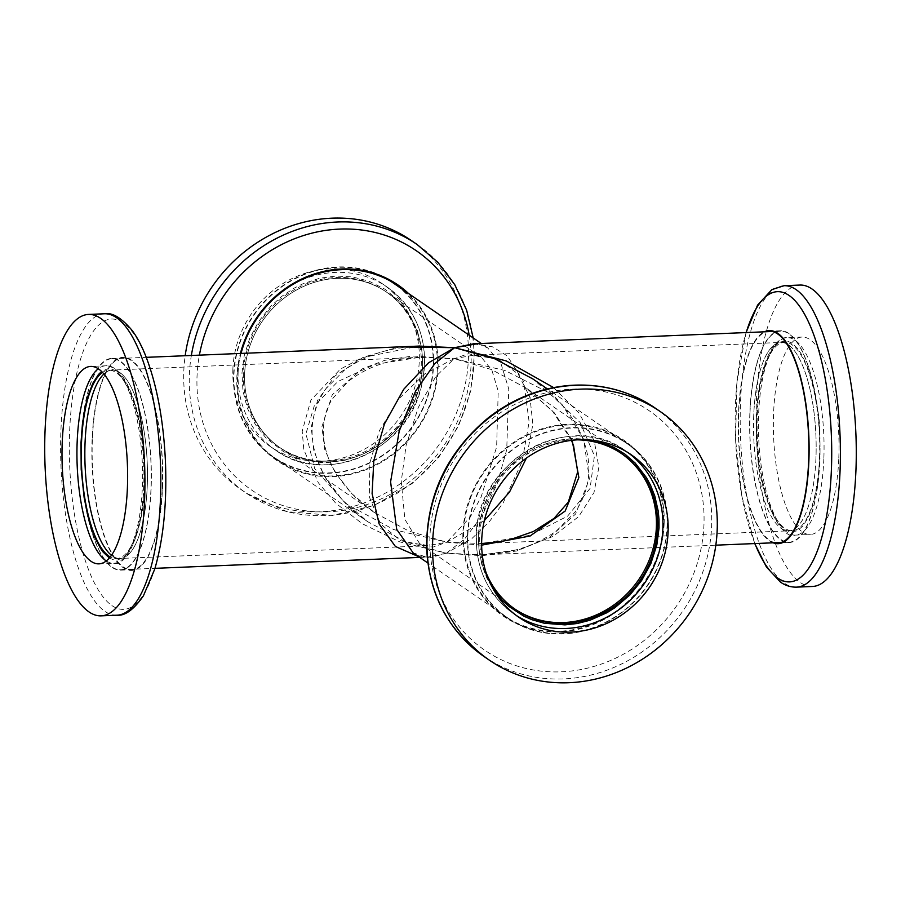 <?xml version="1.0" encoding="UTF-8"?>
<svg xmlns="http://www.w3.org/2000/svg" width="901" height="901" viewBox="0 0 901 901"><rect width="100%" height="100%" fill="white"/><g stroke="black" fill="none" stroke-linecap="round" stroke-linejoin="round"><path stroke-width="0.68" stroke-dasharray="4.5 3.38" d="M389.412 280.515A105.586 96.756 124.5 0 0 288.658 282.362A105.586 96.756 124.5 0 0 233.967 374.219A105.586 96.756 124.5 0 0 273.758 457.134A105.586 96.756 124.5 0 0 413.311 424.9A105.586 96.756 124.5 0 0 393.354 283.072M477.89 343.641L487.824 347.989L501.147 364.173L508.772 388.995L506.722 449.757L497.149 483.837L482.283 515.293L464.657 538.933L446.378 553.214L405.957 542.008L367.946 521.848L342.549 500.258L324.169 475.852L313.818 450.849L311.217 427.299L317.501 400.438L335.116 375.841L363.43 357.168L399.425 346.885M244.633 373.78A94.278 86.395 124.5 0 0 280.166 447.808A94.278 86.395 124.5 0 0 404.763 419.033A94.278 86.395 124.5 0 0 386.946 292.397A94.278 86.395 124.5 0 0 295.404 290.618A94.278 86.395 124.5 0 0 244.633 373.78A94.278 86.395 -55.5 0 1 295.404 290.618A94.278 86.395 -55.5 0 1 386.946 292.397A94.278 86.395 -55.5 0 1 404.763 419.033A94.278 86.395 -55.5 0 1 280.166 447.808A94.278 86.395 -55.5 0 1 244.633 373.78M473.385 343.833L492.622 346.84L507.184 355.827L523.718 381.686L529.135 421.837L522.096 461.672L503.175 502.882L489.592 521.364L472.135 538.336L446.378 553.214L399.751 541.873L362.54 523.886L335.724 503.209L318.368 482.812L303.806 449.768L302.207 431.207L310.901 400.078L340.409 369.072L362.439 357.641L418.909 346.085M321.894 426.86L332.278 394.739L362.168 368.892L384.592 360.377L412.714 355.996L454.183 358.711L468.576 353.665L481.416 357.314L491.89 370.221L498.219 391.147L496.642 446.93L481.078 497.127L470.187 517.208L446.817 542.199L408.851 531.083L374.647 512.714L351.784 493.624L334.913 472.192L324.743 449.498L321.894 426.86M81.315 440.33A105.586 34.835 87.6 0 1 111.803 358.767A105.586 34.835 87.6 0 1 150.963 462.821A105.586 34.835 87.6 0 1 120.509 569.759A105.586 34.835 87.6 0 1 81.315 440.33M553.597 387.588L579.084 413.154L594.243 440.78L598.85 467.36L593.973 492.588L578.735 516.543L553 536.422L519.663 549.441L482.305 554.825L446.378 553.214L427.615 557.077L418.627 556.672M750.015 412.714A105.586 34.835 -92.4 0 0 789.197 542.143A105.586 34.835 -92.4 0 0 819.651 435.206A105.586 34.835 -92.4 0 0 780.491 331.151A105.586 34.835 -92.4 0 0 750.015 412.714M484.344 520.598L446.817 542.199L393.861 529.619L345.669 503.535L314.731 468.711L305.935 433.775L314.134 406.261L337.717 381.596L375.199 364.319L419.134 357.393L454.183 358.711L473.847 355.129L498.264 359.24L518.266 374.152L529.979 397.341L532.863 424.394L526.387 458.102M103.964 373.96A94.278 31.107 87.6 0 1 112.265 370.063A94.278 31.107 87.6 0 1 147.235 462.979A94.278 31.107 87.6 0 1 120.047 558.462A94.278 31.107 87.6 0 1 111.454 555.264A94.278 31.107 -92.4 0 0 120.047 558.462A94.278 31.107 -92.4 0 0 147.235 462.979A94.278 31.107 -92.4 0 0 112.265 370.063A94.278 31.107 -92.4 0 0 103.964 373.96M482.305 554.813L502.612 552.718C522.467 549.576 540.454 542.278 556.593 530.802L575.334 511.847C592.824 485.571 593.387 456.931 577.012 425.948C565.569 406.509 550.815 390.809 532.75 378.859L562.235 404.786L583.623 439.136L589.367 479.017L575.615 514.009L549.182 537.694L516.859 550.95L482.035 555.714L446.378 553.214L429.236 557.888L413.176 552.921M753.743 415.271A94.278 31.107 -92.4 0 0 788.735 530.847A94.278 31.107 -92.4 0 0 815.923 435.363A94.278 31.107 -92.4 0 0 780.953 342.448A94.278 31.107 -92.4 0 0 753.743 415.271M481.652 545.161L446.817 542.199L432.626 547.234L419.584 543.596L404.864 519.325L401.26 481.393L406.081 445.454L418.289 407.455L435.802 376.539L454.183 358.711L505.146 370.559L549.024 392.78L580.12 422.468L594.435 455.782L590.087 488.41L567.619 516.115L529.991 535.307L482.058 543.506L446.817 542.199L427.074 545.769L400.573 540.713L380.56 523.943L369.624 497.611L369.196 465.175L379.321 430.824L398.67 399.019L424.754 373.892L454.183 358.711L491.372 369.511L526.105 388.016L554.329 412.804L572.191 440.296M467.856 534.924A105.586 96.756 -55.5 0 1 524.72 441.783A105.586 96.756 -55.5 0 1 627.242 443.776A105.586 96.756 -55.5 0 1 647.2 585.605A105.586 96.756 -55.5 0 1 507.646 617.827A105.586 96.756 -55.5 0 1 467.856 534.924M515.304 609.358L514.054 608.513A94.278 86.395 -55.5 0 1 478.521 534.473A94.278 86.395 124.5 0 0 514.054 608.513A94.278 86.395 124.5 0 0 514.685 608.93A94.278 86.395 -55.5 0 1 514.054 608.513L419.562 543.585C420.868 544.981 423.38 545.713 427.074 545.769M478.521 534.473A94.278 86.395 -55.5 0 1 529.292 451.322A94.278 86.395 -55.5 0 1 620.834 453.102A94.278 86.395 -55.5 0 1 621.453 453.53A94.278 86.395 124.5 0 0 620.834 453.102A94.278 86.395 124.5 0 0 529.292 451.322A94.278 86.395 124.5 0 0 478.521 534.473M232.897 368.824A98.806 90.539 124.5 0 0 270.142 446.412A98.806 90.539 124.5 0 0 400.72 416.251A98.806 90.539 124.5 0 0 382.047 283.545A98.806 90.539 124.5 0 0 286.113 281.675A98.806 90.539 124.5 0 0 232.897 368.824M411.509 240.646A150.839 138.236 -55.5 0 1 440.026 443.258A150.839 138.236 -55.5 0 1 240.668 489.299A150.839 138.236 -55.5 0 1 183.815 370.852A150.839 138.236 -55.5 0 1 185.178 355.737M241.964 372.98L244.16 355.951L249.69 338.404L258.745 321.364L271.077 305.968L282.058 296.17L294.075 288.196L302.533 283.95L319.551 278.263L336.05 276.033L352.437 276.911L369.05 281.202L384.885 289.187L398.839 300.697L409.369 314.134L417.309 330.385L421.826 348.619L422.659 365.513L420.463 382.542L414.933 400.089L405.878 417.129L393.546 432.525L379.614 444.52L363.159 454.059L345.072 460.231L328.572 462.461L320.328 462.416L303.75 459.87L295.573 457.291L283.533 451.638L265.784 437.796L255.253 424.36L247.313 408.108L242.955 390.989L241.964 372.98M243.394 372.924A94.278 86.395 124.5 0 0 278.927 446.952A94.278 86.395 124.5 0 0 403.513 418.177A94.278 86.395 124.5 0 0 385.696 291.541A94.278 86.395 124.5 0 0 294.165 289.762A94.278 86.395 124.5 0 0 243.394 372.924M408.592 293.546A106.645 97.736 -55.5 0 1 438.055 368.633A106.645 97.736 -55.5 0 1 321.916 476.381A106.645 97.736 -55.5 0 1 240.398 353.451M403.997 290.392A105.969 97.105 -55.5 0 1 414.899 431.41A105.969 97.105 -55.5 0 1 277.452 460.129A105.969 97.105 -55.5 0 1 237.515 376.911A105.969 97.105 -55.5 0 1 241.051 353.429M395.494 284.13A105.969 97.105 124.5 0 0 393.568 282.768A105.969 97.105 124.5 0 0 290.674 280.763A105.969 97.105 124.5 0 0 233.607 374.23A105.969 97.105 124.5 0 0 273.544 457.438A105.969 97.105 124.5 0 0 410.991 428.73A105.969 97.105 124.5 0 0 400.1 287.712M109.348 557.956L113.211 559.724L117.727 559.994L123.809 557.167L126.759 554.318L132.301 545.679L135.916 536.917L140.41 519.9L142.989 502.724L144.408 477.519L144.002 459.521L141.772 436.163L137.594 413.852L133.652 400.078L128.415 387.137L122.401 377.17L116.342 371.189L111.983 369.095L107.467 368.824L101.644 371.449M102.568 372.383A94.278 31.107 87.6 0 1 108.706 370.21A94.278 31.107 87.6 0 1 143.676 463.125A94.278 31.107 87.6 0 1 116.488 558.609A94.278 31.107 87.6 0 1 110.181 556.953M162.507 487.982A106.645 35.184 -92.4 0 0 113.346 361.83A106.645 35.184 -92.4 0 0 106.127 541.602A106.645 35.184 -92.4 0 0 162.507 487.982M92.364 439.778A105.969 34.959 -92.4 0 0 131.692 569.68A105.969 34.959 -92.4 0 0 162.259 462.359A105.969 34.959 -92.4 0 0 122.953 357.922A105.969 34.959 -92.4 0 0 92.364 439.778M81.191 440.24A105.969 34.959 87.6 0 1 111.78 358.384A105.969 34.959 87.6 0 1 151.086 462.821A105.969 34.959 87.6 0 1 120.531 570.142A105.969 34.959 87.6 0 1 81.191 440.24M596.113 440.758L588.815 439.316L572.428 438.449L556.953 440.443L540.994 445.466L530.452 450.601L522.389 455.681L507.454 468.385L496.507 481.72L488.027 496.406L482.891 509.482L480.537 518.368L478.341 535.397L479.028 551.243L481.967 565.254L486.743 577.856L493.669 589.862M486.101 572.687A94.278 86.395 -55.5 0 1 479.771 535.329A94.278 86.395 -55.5 0 1 577.372 439.846M664.127 523.965A106.645 97.736 124.5 0 0 516.847 440.307A106.645 97.736 124.5 0 0 509.628 620.079A106.645 97.736 124.5 0 0 664.127 523.965M463.587 532.254A105.969 97.105 124.5 0 0 503.535 615.462A105.969 97.105 124.5 0 0 643.573 583.116A105.969 97.105 124.5 0 0 623.548 440.78A105.969 97.105 124.5 0 0 520.654 438.787A105.969 97.105 124.5 0 0 463.587 532.254M467.495 534.935A105.969 97.105 -55.5 0 1 524.562 441.467A105.969 97.105 -55.5 0 1 627.456 443.472A105.969 97.105 -55.5 0 1 647.481 585.796A105.969 97.105 -55.5 0 1 507.432 618.142A105.969 97.105 -55.5 0 1 467.495 534.935M838.786 458.159A98.806 32.594 -92.4 0 0 802.104 337.053A98.806 32.594 -92.4 0 0 773.621 437.109A98.806 32.594 -92.4 0 0 810.258 534.484A98.806 32.594 -92.4 0 0 838.786 458.159M812.409 586.472A150.839 49.769 87.6 0 1 756.457 437.818A150.839 49.769 87.6 0 1 799.964 285.054M820 458.215L817.106 487.114L812.803 505.686L808.096 517.771L802.926 525.97L797.329 530.779L790.661 532.131L784.658 529.72L778.971 524.213L774.669 517.737L770.546 509.279L763.406 487.058L758.619 460.107L756.705 434.44L756.806 414.787L759.701 385.887L763.496 369.016L768.699 355.231L773.88 347.031L779.478 342.222L785.942 340.837C786.629 341.456 783.836 339.215 792.148 343.281L797.486 348.36L802.138 355.264L808.208 368.633L813.389 385.932C819.764 420.733 820.124 418.075 820 458.215M819.505 457.866A94.278 31.107 -92.4 0 0 784.512 342.301A94.278 31.107 -92.4 0 0 757.324 437.785A94.278 31.107 -92.4 0 0 792.294 530.7A94.278 31.107 -92.4 0 0 819.505 457.866M773.092 542.807A106.645 35.184 87.6 0 1 738.493 412.928A106.645 35.184 87.6 0 1 764.375 331.816M815.946 458.012A94.278 31.107 87.6 0 1 788.735 530.847A94.278 31.107 87.6 0 1 753.765 437.931A94.278 31.107 87.6 0 1 780.953 342.448A94.278 31.107 87.6 0 1 815.946 458.012M775.085 542.729A105.969 34.959 87.6 0 1 738.741 438.55A105.969 34.959 87.6 0 1 766.379 331.726M819.809 460.67A105.969 34.959 -92.4 0 0 780.469 330.768A105.969 34.959 -92.4 0 0 749.914 438.089A105.969 34.959 -92.4 0 0 789.22 542.526A105.969 34.959 -92.4 0 0 819.809 460.67M238.123 372.417A98.806 90.539 -55.5 0 1 291.338 285.268A98.806 90.539 -55.5 0 1 387.272 287.137A98.806 90.539 -55.5 0 1 405.946 419.832A98.806 90.539 -55.5 0 1 275.368 449.993A98.806 90.539 -55.5 0 1 238.123 372.417M417.062 244.464A150.839 138.236 -55.5 0 1 445.578 447.076A150.839 138.236 -55.5 0 1 246.221 493.117A150.839 138.236 -55.5 0 1 189.368 374.67A150.839 138.236 -55.5 0 1 191.35 355.478M469.184 335.183A145.252 133.111 -55.5 0 1 471.054 364.781A145.252 133.111 -55.5 0 1 318.233 511.836A145.252 133.111 -55.5 0 1 199.391 355.14M106.25 560.918A98.806 32.594 -92.4 0 0 113.83 563.249A98.806 32.594 -92.4 0 0 142.324 463.182A98.806 32.594 -92.4 0 0 105.676 365.806A98.806 32.594 -92.4 0 0 98.31 368.746M104.471 313.773A150.839 49.769 -92.4 0 0 60.93 430.295A150.839 49.769 -92.4 0 0 104.798 611.283A150.839 49.769 -92.4 0 0 116.916 615.203M111.893 605.562A145.252 47.922 -92.4 0 0 165.491 497.127A145.252 47.922 -92.4 0 0 123.246 322.851A145.252 47.922 -92.4 0 0 69.647 431.275A145.252 47.922 -92.4 0 0 111.893 605.562M628.211 452.752A98.806 90.539 124.5 0 0 625.632 450.917A98.806 90.539 124.5 0 0 529.698 449.047A98.806 90.539 124.5 0 0 476.494 536.196A98.806 90.539 124.5 0 0 513.728 613.772A98.806 90.539 124.5 0 0 516.386 615.518M483.938 656.446A150.839 138.236 124.5 0 0 563.463 678.915A150.839 138.236 124.5 0 0 703.49 570.018A150.839 138.236 124.5 0 0 654.779 407.793M561.278 671.819A145.252 133.111 124.5 0 0 703.951 524.81A145.252 133.111 124.5 0 0 572.631 389.108A145.252 133.111 124.5 0 0 429.946 536.129A145.252 133.111 124.5 0 0 561.278 671.819M823.841 458.778A98.806 32.594 87.6 0 1 795.324 535.104A98.806 32.594 87.6 0 1 758.676 437.728A98.806 32.594 87.6 0 1 787.17 337.661A98.806 32.594 87.6 0 1 823.841 458.778M796.529 587.137A150.839 49.769 87.6 0 1 784.411 583.217A150.839 49.769 87.6 0 1 740.194 420.238A150.839 49.769 87.6 0 1 784.084 285.707M754.914 543.562A145.252 47.922 87.6 0 1 735.509 403.783A145.252 47.922 87.6 0 1 746.197 332.559M487.824 347.989L481.292 343.506M368.239 522.039L273.758 457.134M418.875 346.097L398.625 348.158C378.814 351.255 360.828 358.497 344.689 369.883L325.948 388.646C308.277 414.843 307.534 443.438 323.718 474.444C335.104 494.007 349.847 509.808 367.946 521.837L367.946 521.837M473.453 343.833L473.453 343.833C485.47 344.632 483.882 346.198 487.723 347.921L487.723 347.921M481.416 357.314L385.696 291.541M374.636 512.714L278.927 446.952M120.509 569.759L154.972 568.34M419.708 557.404L427.615 557.077M111.803 358.767L146.255 357.337M482.103 554.825L715.822 545.173M780.976 542.481L789.197 542.143M772.258 331.489L780.491 331.151M473.994 355.129C477.767 355.242 480.21 355.951 481.337 357.258L462.573 344.43L481.337 357.258M419.134 357.404C404.211 358.575 394.875 359.848 391.124 361.2C375.007 364.916 360.603 371.753 347.921 381.709L333.438 397.645C321.342 413.559 318.706 443.202 333.787 469.32C344.328 487.182 357.866 501.587 374.399 512.545L374.399 512.545M427.603 557.066L427.603 557.066C419.697 556.503 414.899 555.129 413.199 552.932M481.63 543.528L792.294 530.7M473.847 355.129L784.512 342.301M116.488 558.609L427.153 545.769M108.706 370.21L419.37 357.382M627.242 443.776L547.403 388.928M507.646 617.827L427.817 562.979M571.493 440.375L552.189 410.653L526.105 388.027M622.073 453.958L526.364 388.196M270.142 446.412L275.368 449.993C324.529 486.979 406.689 451.446 421.274 387.193C430.543 345.027 419.213 311.667 387.272 287.137L382.047 283.545M240.668 489.299L246.221 493.117L287.014 511.655L332.368 515.406L374.039 505.484L411.971 483.679L438.562 457.528L458.575 425.936L470.784 390.809L474.433 354.307L473.183 337.931M273.544 457.438L277.452 460.129M393.568 282.768L397.465 285.448M98.896 563.857L113.83 563.249C127.841 568.227 148.169 521.668 144.397 464.443C142.504 425.002 135.308 395.73 122.806 376.607C116.071 368.408 110.361 364.815 105.676 365.806L90.742 366.425M120.531 570.142L131.692 569.68M111.78 358.384L122.953 357.922M630.858 454.498L625.632 450.917C569.736 408.085 475.807 461.808 476.325 535.949C475.841 569.241 488.308 595.178 513.728 613.772L518.953 617.365M627.456 443.472L623.548 440.78M507.432 618.142L503.535 615.462M802.104 337.053L787.17 337.661C782.395 337.053 776.989 341.141 770.941 349.926C760.084 370.041 755.353 399.796 756.716 439.204C757.685 496.496 781.753 541.208 795.324 535.104L810.258 534.484M746.028 332.57L736.973 381.911L735.576 439.767L741.805 496.046L754.745 543.573M780.469 330.768L769.308 331.23M789.22 542.526L778.047 542.988"/><path stroke-width="1.35" d="M481.292 343.506L393.354 283.072A105.586 96.756 124.5 0 0 389.412 280.515M399.425 346.885L454.622 347.696L477.89 343.641M146.255 357.337L418.909 346.085L454.622 347.696L473.385 343.833L772.258 331.489M418.627 556.672L395.404 546.468L379.118 523.92L372.102 493.669L373.814 460.614L384.412 423.999L403.749 389.255L428.606 362.765L454.622 347.696L506.238 360.918L553.597 387.588M526.387 458.102L509.47 492.137L484.344 520.598M85.054 442.898A94.278 31.107 87.6 0 1 103.964 373.96A94.278 31.107 -92.4 0 0 85.054 442.898A94.278 31.107 -92.4 0 0 111.454 555.264A94.278 31.107 87.6 0 1 85.054 442.898M427.817 562.979L413.176 552.921L396.699 529.383L390.595 481.832L399.199 431.095L415.676 390.955L434.845 363.565L454.622 347.696L494.739 358.789L532.75 378.859L547.403 388.928M572.191 440.296L578.87 477.53L565.164 511.047L530.103 536.005L481.652 545.161M621.453 453.53A94.278 86.395 -55.5 0 1 638.651 579.726A94.278 86.395 -55.5 0 1 514.685 608.93A94.278 86.395 124.5 0 0 638.651 579.726A94.278 86.395 124.5 0 0 621.453 453.53M185.178 355.737A150.839 138.236 -55.5 0 1 411.509 240.646L417.062 244.464L438.01 262.473L454.757 284.66L466.628 310.158L473.183 337.931M240.398 353.451A106.645 97.736 -55.5 0 1 408.592 293.546M241.051 353.429A105.969 97.105 -55.5 0 1 397.465 285.448A105.969 97.105 -55.5 0 1 403.997 290.392M400.1 287.712A105.969 97.105 124.5 0 0 395.494 284.13M62.214 442.751A98.806 32.594 87.6 0 1 90.742 366.425A98.806 32.594 87.6 0 1 127.379 463.801A98.806 32.594 87.6 0 1 98.896 563.857A98.806 32.594 87.6 0 1 62.214 442.751M45.05 430.948A150.839 49.769 -92.4 0 0 101.036 615.856A150.839 49.769 -92.4 0 0 144.543 463.091A150.839 49.769 -92.4 0 0 88.591 314.426A150.839 49.769 -92.4 0 0 45.05 430.948M101.644 371.449L98.446 374.512L92.904 383.139L88.197 395.224L84.987 407.939L82.442 423.977L81 442.695L81.191 469.297L84.097 497.251L87.611 514.967L90.945 526.894L94.74 537.187L100.27 547.999L103.164 552.122L109.348 557.956M110.181 556.953A94.278 31.107 87.6 0 1 81.495 443.044A94.278 31.107 87.6 0 1 102.568 372.383M481.72 539.778A98.806 90.539 -55.5 0 1 534.924 452.64A98.806 90.539 -55.5 0 1 630.858 454.498A98.806 90.539 -55.5 0 1 649.531 587.204A98.806 90.539 -55.5 0 1 518.953 617.365A98.806 90.539 -55.5 0 1 481.72 539.778M432.638 541.805A150.839 138.236 124.5 0 0 489.491 660.253A150.839 138.236 124.5 0 0 688.837 614.212A150.839 138.236 124.5 0 0 660.332 411.611A150.839 138.236 124.5 0 0 513.874 408.761A150.839 138.236 124.5 0 0 432.638 541.805M493.669 589.862L502.161 600.212L508.817 606.362L523.808 616.149L531.95 619.708L544.317 623.244L564.95 624.877L577.338 623.492L590.054 620.215L606.925 612.714L614.989 607.646L629.923 594.93L641.568 580.582L650.837 563.621L656.84 544.959L659.036 527.93L659.003 519.426L658.203 511.025L654.768 495.967L650.635 485.47L646.355 477.53L635.216 463.103L624.99 454.172L613.57 447.178L596.113 440.758M577.372 439.846A94.278 86.395 -55.5 0 1 622.073 453.958A94.278 86.395 -55.5 0 1 639.89 580.582A94.278 86.395 -55.5 0 1 515.304 609.358A94.278 86.395 -55.5 0 1 486.101 572.687M784.084 285.707L799.964 285.054A150.839 49.769 87.6 0 1 855.95 469.962A150.839 49.769 87.6 0 1 812.409 586.472L796.529 587.137A150.839 49.769 87.6 0 0 840.07 470.615A150.839 49.769 87.6 0 0 784.084 285.707L771.977 289.536L757.572 305.112L746.028 332.57M764.375 331.816A106.645 35.184 87.6 0 1 808.828 435.656A106.645 35.184 87.6 0 1 773.092 542.807M766.379 331.726A105.969 34.959 87.6 0 1 769.308 331.23A105.969 34.959 87.6 0 1 808.636 461.132A105.969 34.959 87.6 0 1 778.047 542.988A105.969 34.959 87.6 0 1 775.085 542.729M191.35 355.478A150.839 138.236 -55.5 0 1 337.537 221.995A150.839 138.236 -55.5 0 1 417.062 244.464M199.391 355.14A145.252 133.111 -55.5 0 1 339.722 229.091A145.252 133.111 -55.5 0 1 469.184 335.183M98.31 368.746A98.806 32.594 -92.4 0 0 77.159 442.132A98.806 32.594 -92.4 0 0 106.25 560.918M101.036 615.856L116.916 615.203A150.839 49.769 -92.4 0 0 160.423 462.438A150.839 49.769 -92.4 0 0 104.471 313.773L88.591 314.426M516.386 615.518A98.806 90.539 124.5 0 0 644.305 583.623A98.806 90.539 124.5 0 0 628.211 452.752M427.074 537.998A150.839 138.236 124.5 0 0 483.938 656.446C447.662 630.171 428.538 593.556 426.567 546.603C426.95 494.255 447.763 451.131 489.029 417.231C513.074 398.738 539.609 388.162 568.632 385.504C600.393 383.083 629.101 390.516 654.779 407.793A150.839 138.236 124.5 0 0 508.31 404.943A150.839 138.236 124.5 0 0 427.074 537.998M746.197 332.559A145.252 47.922 87.6 0 1 828.21 397.87A145.252 47.922 87.6 0 1 777.754 578.059A145.252 47.922 87.6 0 1 754.914 543.562M154.972 568.34L419.708 557.404M715.822 545.173L780.976 542.481M482.058 543.506L500.9 541.546L510.011 539.688L533.403 531.5L554.047 518.379L568.294 502.105L577.687 471.854L573.61 445.86L571.493 440.375M116.916 615.203C124.991 616.047 133.832 609.583 143.428 595.798L154.758 569.049C163.498 538.888 167.057 502.916 165.424 461.132C163.475 420.666 157.112 386.124 146.311 357.483C142.167 346.739 137.493 337.796 132.312 330.678C121.646 317.907 112.366 312.275 104.471 313.773M660.332 411.611L654.779 407.793M489.491 660.253L483.938 656.446M754.745 543.573L766.402 566.932L780.435 582.091C785.413 585.582 790.774 587.261 796.529 587.137"/></g></svg>
